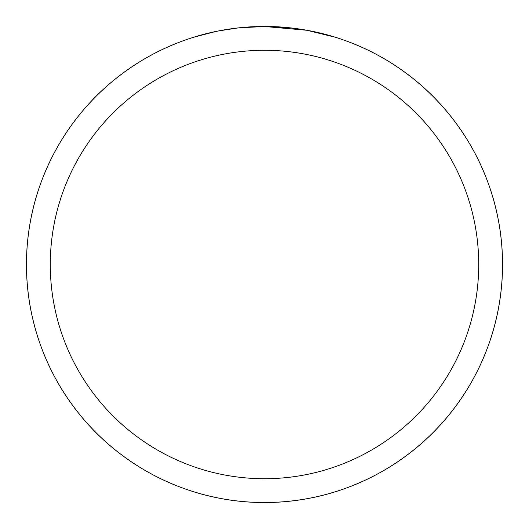 <?xml version="1.0" encoding="UTF-8"?>
<svg xmlns="http://www.w3.org/2000/svg" width="529" height="529" viewBox="0 0 529 529"><rect width="100%" height="100%" fill="white"/><g stroke="black" fill="none" stroke-linecap="round" stroke-linejoin="round"><path stroke-width="0.79" d="M264.5 26.463A238.037 238.037 0 0 1 502.537 264.5A238.037 238.037 0 0 1 264.5 502.537A238.037 238.037 0 0 1 26.463 264.5A238.037 238.037 0 0 1 264.5 26.463M306.787 30.265L264.5 26.483L286.513 27.501M289.879 27.839L294.812 28.421M264.5 26.476A238.024 238.024 0 0 1 502.524 264.5A238.024 238.024 0 0 1 264.5 502.524A238.024 238.024 0 0 1 26.476 264.5A238.024 238.024 0 0 1 264.5 26.476L238.777 27.872L264.5 26.483M306.979 30.298L335.227 37.228M264.5 50.281A214.219 214.219 0 0 1 478.719 264.5A214.219 214.219 0 0 1 264.5 478.719A214.219 214.219 0 0 1 50.281 264.5A214.219 214.219 0 0 1 264.5 50.281M237.653 27.997L219.237 30.821M209.749 32.864L217.465 31.171M193.779 37.228L214.933 31.7M229.176 29.115L231.213 28.817M243.28 27.429L245.165 27.27M246.051 27.197L247.222 27.105M26.45 264.5A238.05 238.05 0 0 1 264.5 26.45A238.05 238.05 0 0 1 502.55 264.5A238.05 238.05 0 0 1 264.5 502.55A238.05 238.05 0 0 1 26.45 264.5"/></g></svg>
